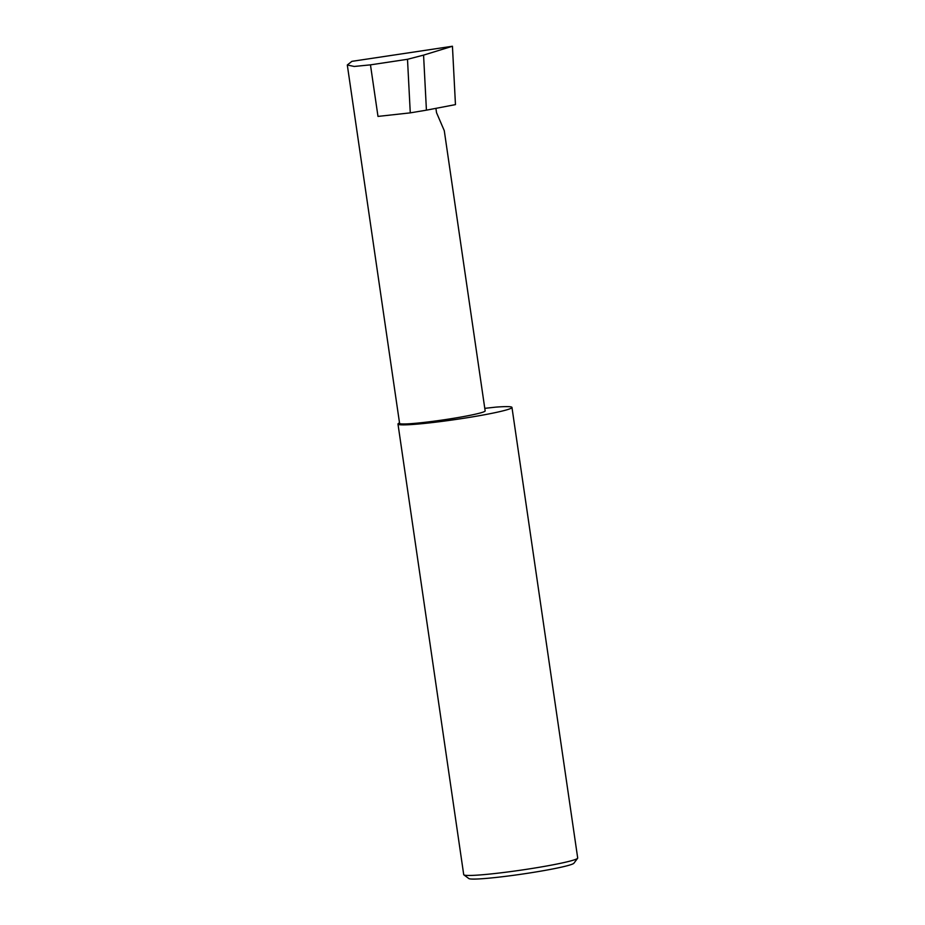 <?xml version="1.0" encoding="UTF-8"?>
<svg xmlns="http://www.w3.org/2000/svg" width="925" height="925" viewBox="0 0 925 925"><rect width="100%" height="100%" fill="white"/><g stroke="black" fill="none" stroke-linecap="round" stroke-linejoin="round"><path stroke-width="1.39" d="M435.918 108.468L436.542 112.711L444.278 130.691L485.151 410.897A43.232 2.868 171.7 0 1 480.341 412.955A43.232 2.868 171.7 0 1 432.414 421.395A43.232 2.868 171.7 0 1 399.588 423.373L347.303 64.993L354.194 66.461L370.462 64.854L407.497 59.293L423.569 55.118L426.425 110.168L455.458 104.618L452.441 46.25L351.882 61.351L347.303 64.993M577.605 858.284L573.905 863.222A53.199 3.527 171.7 0 1 568.066 865.511A53.199 3.527 171.7 0 1 510.808 875.674A53.199 3.527 171.7 0 1 468.848 878.553L463.876 874.877A57.593 3.816 -8.3 0 0 509.305 871.766A57.593 3.816 -8.3 0 0 571.28 860.759A57.593 3.816 -8.3 0 0 577.605 858.284A57.593 3.816 -8.3 0 0 577.697 858.007L511.964 407.428A57.593 3.816 -8.3 0 0 495.823 407.127L484.781 408.341M399.519 422.91A57.593 3.816 -8.3 0 0 397.981 424.055L463.714 874.634A57.593 3.816 -8.3 0 0 463.876 874.877M397.981 424.055A57.593 3.816 -8.3 0 0 441.722 421.418A57.593 3.816 -8.3 0 0 505.559 410.18A57.593 3.816 -8.3 0 0 511.964 407.428M370.462 64.854L377.99 116.411L410.272 112.862L426.425 110.168M410.272 112.862L407.497 59.293M423.569 55.118L452.441 46.25"/></g></svg>

